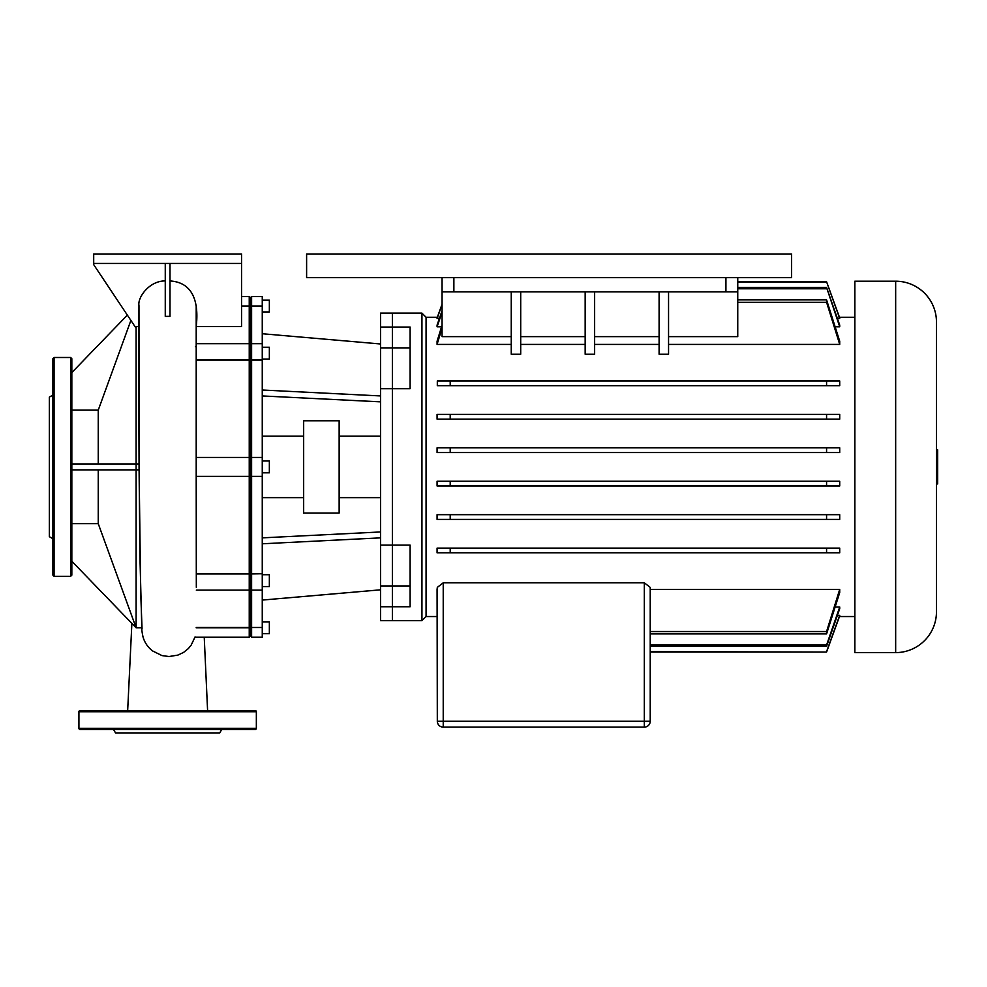 <?xml version="1.0" encoding="UTF-8"?>
<svg xmlns="http://www.w3.org/2000/svg" width="987" height="987" viewBox="0 0 987 987"><rect width="100%" height="100%" fill="white"/><g stroke="black" fill="none" stroke-linecap="round" stroke-linejoin="round"><path stroke-width="1.48" d="M52.903 395.071L49.35 397.119L49.35 536.694L52.903 538.742M52.903 466.9L52.903 358.676L54.075 357.491L54.075 576.309L52.903 575.125L52.903 466.9M71.829 358.676L71.829 575.125L70.645 576.309L70.645 357.491L71.829 358.676M113.542 729.492L115.59 733.033L219.682 733.033L221.73 729.492M78.923 728.307L256.349 728.307A1.184 1.184 0 0 1 255.164 729.492L80.107 729.492A1.184 1.184 0 0 1 78.923 728.307L78.923 711.75A1.184 1.184 0 0 1 80.107 710.566L255.164 710.566A1.184 1.184 0 0 1 256.349 711.75L78.923 711.75M256.349 728.307L256.349 711.75M791.574 253.992L791.574 277.655L306.612 277.655L306.612 253.992L791.574 253.992M936.466 483.938L937.65 483.938L937.65 449.862L936.466 449.862M936.466 322.009A40.812 40.812 0 0 0 895.665 281.196L895.665 652.604A40.812 40.812 0 0 0 936.466 611.792L936.466 322.009M895.665 281.196L854.853 281.196L854.853 652.604L895.665 652.604M410.111 347.868L410.111 327.042L380.538 327.042L380.538 313.138L392.37 313.138L392.37 347.868L410.111 347.868L410.111 388.681L392.37 388.681L392.37 313.138L421.942 313.138L421.942 620.663L426.076 616.53L426.076 317.271L437.327 317.271M380.538 327.042L380.538 347.868L392.37 347.868L392.37 545.12L410.111 545.12L410.111 606.758L392.37 606.758L392.37 545.12L380.538 545.12L380.538 620.663L421.942 620.663M839.715 318.493L826.575 281.751L839.715 317.962L837.432 318.493M439.363 318.493L437.081 317.962L442.053 304.255M839.715 326.783L826.575 287.451L839.715 325.105L839.715 326.783L835.224 326.783M441.559 326.783L437.081 326.783L437.081 325.105L442.053 310.769M839.715 447.827L839.715 452.552L826.575 452.552L826.575 447.827L839.715 447.827M437.081 452.552L437.081 447.827L450.208 447.827L450.208 452.552L437.081 452.552M668.557 291.844L668.557 354.234L659.094 354.234L659.094 291.844M659.094 344.414L594.63 344.414M594.63 291.844L594.63 354.234L585.168 354.234L585.168 291.844M585.168 344.414L520.704 344.414M520.704 291.844L520.704 354.234L511.241 354.234L511.241 291.844M511.241 344.414L437.081 344.414L437.081 341.231L442.053 325.254M839.715 344.414L826.575 302.281L826.575 299.888L839.715 341.231L839.715 344.414L668.557 344.414M839.715 414.392L839.715 419.13L826.575 419.13L826.575 414.392L839.715 414.392M437.081 419.13L437.081 414.392L450.208 414.392L450.208 419.13L437.081 419.13M826.575 385.695L826.575 380.97L839.715 380.97L839.715 385.695L437.315 385.695L437.315 380.97L450.208 380.97L450.208 385.695M659.094 336.641L594.63 336.641M511.241 336.641L442.053 336.641L442.053 291.844L453.872 291.844L453.872 277.655M585.168 336.641L520.704 336.641M437.315 587.388L437.315 721.213A5.91 5.91 0 0 0 443.225 727.123A5.91 5.91 0 0 1 437.315 721.213L437.081 589.387L437.315 587.388L443.225 582.811L644.314 582.811L650.223 587.388L650.223 721.213L644.314 721.213L644.314 727.123A5.91 5.91 0 0 0 650.223 721.213L650.223 652.049L826.575 652.049L650.223 651.617M437.315 593.347L437.081 589.387M650.223 589.387L839.715 589.387L839.715 592.582L826.575 633.913L826.575 631.532L839.715 589.387M835.224 607.017L839.715 607.017L839.715 608.695L826.575 646.349L650.223 646.349M837.432 615.308L839.715 615.839L826.575 652.049L650.223 652.049M839.715 481.249L839.715 485.986L826.575 485.986L826.575 481.249L839.715 481.249M437.081 485.986L437.081 481.249L450.208 481.249L450.208 485.986L437.081 485.986M839.715 514.671L839.715 519.409L826.575 519.409L826.575 514.671L839.715 514.671M437.081 519.409L437.081 514.671L450.208 514.671L450.208 519.409L437.081 519.409M839.715 548.106L839.715 552.831L826.575 552.831L826.575 548.106L839.715 548.106M437.081 552.831L437.081 548.106L450.208 548.106L450.208 552.831L437.081 552.831M442.053 328.066L437.081 344.414M725.926 277.655L725.926 291.844L737.758 291.844L737.758 277.655M725.926 291.844L453.872 291.844M442.053 277.655L442.053 291.844M668.557 336.641L737.758 336.641L737.758 291.844M826.575 302.281L737.758 302.281M826.575 380.97L450.208 380.97M644.314 582.811L644.314 721.213L443.225 721.213L443.225 727.123L644.314 727.123M826.575 646.349L826.575 645.029L650.223 645.029M826.575 651.617L839.715 615.308M442.053 312.299L437.081 326.783M442.053 304.749L437.081 318.493M826.575 281.751L737.758 281.751M826.575 282.183L737.758 282.183M826.575 287.451L737.758 287.451M826.575 288.772L737.758 288.772M826.575 299.888L737.758 299.888M826.575 645.029L839.715 607.017M826.575 633.913L650.223 633.913M826.575 631.532L650.223 631.532M826.575 514.671L450.208 514.671M826.575 519.409L450.208 519.409M826.575 548.106L450.208 548.106M826.575 552.831L450.208 552.831M826.575 481.249L450.208 481.249M826.575 485.986L450.208 485.986M826.575 414.392L450.208 414.392M826.575 419.13L450.208 419.13M826.575 452.552L450.208 452.552M826.575 447.827L450.208 447.827M380.538 347.868L380.538 388.681L392.37 388.681L392.37 620.663L392.37 606.758L380.538 606.758M339.146 420.77L339.146 513.03L303.663 513.03L303.663 420.77L339.146 420.77M262.258 621.847L269.352 621.847L269.352 633.679L262.258 633.679M262.258 311.954L269.352 311.954L269.352 300.122L262.258 300.122M262.258 359.071L269.352 359.071L269.352 347.239L262.258 347.239M262.258 472.81L269.352 472.81L269.352 460.991L262.258 460.991M262.258 586.562L269.352 586.562L269.352 574.73L262.258 574.73M380.538 388.681L380.538 545.12M251.611 627.485L251.611 360.045L250.427 359.996L250.427 458.622L251.611 457.437L250.427 458.622L250.427 573.805L262.258 573.755L251.611 573.953L250.427 574.792L250.427 626.363L251.611 627.485L262.258 627.485L251.611 627.485M262.258 306.315L251.611 306.315L251.611 296.569L262.258 296.569L262.258 360.045L251.611 360.045L251.611 306.315L250.427 307.438L250.427 359.996L249.242 360.045L249.242 637.232L194.932 637.232M196.327 587.339L196.302 573.755L249.242 573.755L250.427 573.805L250.427 574.792L250.427 297.753L250.427 307.438L249.242 306.315L249.242 360.045L196.203 360.045M250.427 475.179L249.242 476.363L250.427 475.179L251.611 476.363L262.258 476.363L262.258 573.755M196.302 573.953L249.242 573.953L250.427 574.792L250.427 636.047L250.427 626.363L249.242 627.485L196.228 627.485M249.242 637.232L250.427 636.047L251.611 637.232L251.611 627.769L196.166 627.769M251.611 637.232L262.258 637.232L262.258 627.769M262.258 627.485L262.258 573.953M262.258 360.045L262.258 457.437L251.611 457.437M262.258 476.363L262.258 457.437M262.258 395.935L380.538 401.845M262.258 390.013L380.538 395.935M262.258 333.729L380.538 343.982M262.258 600.071L380.538 589.819M262.258 537.866L380.538 531.956M262.258 543.788L380.538 537.866M130.889 320.417L98.244 410.148L98.244 463.939M98.244 410.148L71.829 410.148M71.829 469.861L136.107 469.861L136.107 463.939L139.056 463.939L139.068 466.9M71.829 523.665L98.244 523.665L136.107 627.732L136.107 469.861L139.081 469.861M138.883 326.574L136.107 326.574L136.107 463.939L71.829 463.939M71.829 372.568L127.348 315.1M139.056 463.939L138.797 382.388M98.244 469.861L98.244 523.665M136.107 326.574L135.675 327.598L93.703 264.639L93.703 263.455L241.556 263.455L241.556 326.574L196.203 326.574C198.338 308.734 196.783 282.578 169.998 280.95M195.093 636.899L191.145 645.153L188.307 648.607L183.57 652.419L177.894 655.097L169.048 656.528L161.979 655.59L152.417 650.852C147.729 647.102 144.583 642.438 142.992 636.849C141.055 627.164 142.288 630.89 141.758 626.486L139.92 556.026L139.068 466.962L138.97 305.637C137.39 297.346 149.53 280.678 165.261 280.937M151.233 649.865L152.417 650.852M141.82 627.769L136.107 627.769L71.829 561.233M136.107 627.732L141.82 627.732M169.998 263.455L169.998 316.371L165.261 316.358L165.261 263.455M138.797 375.689L138.97 305.538L139.068 466.962L140.672 591.842L142.042 628.633L140.672 591.842L139.068 466.962M251.611 296.569L250.427 297.753L249.242 296.569L249.242 306.315L241.556 306.315M249.242 457.437L250.427 458.622L249.242 457.437L196.203 457.437M196.203 346.659L195.525 346.659M249.242 476.363L196.203 476.363L196.203 479.559M196.203 480.829L196.302 573.755M241.556 263.455L241.556 253.992L93.703 253.992L93.703 263.455M380.538 585.933L410.111 585.933M443.225 582.811L443.225 721.213L437.315 721.213M241.556 306.032L262.258 306.032M196.203 359.848L249.242 359.848L250.427 359.009L251.611 359.848L262.258 359.848M196.203 346.462L195.525 346.462M54.075 357.491L70.645 357.491M70.645 576.309L54.075 576.309M839.468 317.271L854.853 317.271M426.076 616.53L437.315 616.53M839.468 616.53L854.853 616.53M426.076 317.271L421.942 313.138M339.146 436.143L380.538 436.143M262.258 436.143L303.663 436.143M196.203 343.686L249.242 343.686L250.427 344.87L251.611 343.686L262.258 343.686M196.314 590.115L249.242 590.115L250.427 588.931L251.611 590.115L262.258 590.115M262.258 497.658L303.663 497.658M339.146 497.658L380.538 497.658M169.011 253.992L166.248 253.992M207.591 710.566L204.235 637.232M127.668 710.566L131.876 623.389M249.242 296.569L241.556 296.569M196.203 465.284L196.203 468.763M196.203 482.409L196.203 305.489M139.068 466.604L139.068 468.319M138.797 374.567L138.797 388.162"/></g></svg>

